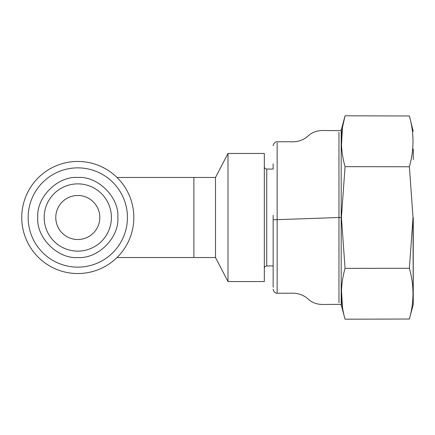 <?xml version="1.0" encoding="UTF-8"?>
<svg xmlns="http://www.w3.org/2000/svg" width="435" height="435" viewBox="0 0 435 435"><rect width="100%" height="100%" fill="white"/><g stroke="black" fill="none" stroke-linecap="round" stroke-linejoin="round"><path stroke-width="0.65" d="M215.499 177.469L193.879 177.469L193.879 257.531L215.499 257.531L215.499 177.469L228 153.452L264.333 153.452L264.333 281.548L228 281.548L228 153.452M21.75 217.5A56.044 56.044 0 0 1 77.794 161.456A56.044 56.044 0 0 1 133.833 217.5A56.044 56.044 0 0 1 77.794 273.544A56.044 56.044 0 0 1 21.75 217.5M37.763 217.5C36.181 197.425 57.714 175.887 77.794 177.469C97.87 175.887 119.407 197.419 117.825 217.5C119.407 237.575 97.875 259.113 77.794 257.531C57.719 259.113 36.181 237.581 37.763 217.5M111.42 217.5A33.626 33.626 0 0 0 77.794 183.875A33.626 33.626 0 0 0 44.169 217.5A33.626 33.626 0 0 0 77.794 251.125A33.626 33.626 0 0 0 111.42 217.5M99.811 217.5A22.016 22.016 0 0 1 77.794 239.516A22.016 22.016 0 0 1 55.778 217.5A22.016 22.016 0 0 1 77.794 195.484A22.016 22.016 0 0 1 99.811 217.5M28.155 217.5A49.639 49.639 0 0 1 77.794 167.861A49.639 49.639 0 0 1 127.433 217.5A49.639 49.639 0 0 1 77.794 267.139A49.639 49.639 0 0 1 28.155 217.5M341.192 217.5L341.187 130.255L341.187 304.745L341.192 217.5L338.968 217.5L338.968 132.305L338.968 302.695L338.968 217.5L277.144 219.675L277.144 293.223L290.183 293.233C297.377 292.766 303.423 294.745 308.323 299.188C311.911 302.575 316.631 304.337 322.482 304.473L338.968 304.353M338.968 130.652L341.187 130.255L345.058 115.808L409.378 115.982C414.18 132.952 414.18 149.879 409.378 166.768L413.027 217.543L409.378 268.292C414.18 285.142 414.18 302.053 409.384 319.024L345.058 319.192C340.246 302.243 340.246 285.295 345.058 268.346L341.41 217.5L345.058 166.654C340.246 149.705 340.246 132.757 345.058 115.808L342.78 125.992M342.476 127.836L341.486 144.757M413.25 217.446L413.25 304.538L413.027 217.543M413.25 149.064L413.25 159.553M409.65 117.015L413.25 131.441M413.25 297.861L413.25 304.538L409.601 318.192M345.058 166.654L409.378 166.768M341.486 290.237L342.481 307.186M409.378 268.292L345.058 268.346M273.142 268.379L273.142 215.271M273.142 163.848L273.142 169.063L266.737 169.063L266.737 265.937C265.024 266.356 264.224 267.155 264.333 268.341M273.142 215.32L273.142 287.203L273.142 265.937L266.737 265.937M277.144 215.325L277.144 142.832L277.144 219.675L273.142 219.68M193.879 257.531L117.015 257.531M215.499 257.531L228 281.548M193.879 177.469L117.015 177.469M266.737 169.063C265.024 168.644 264.224 167.845 264.333 166.659M338.968 304.348L341.187 304.745L345.058 319.192M277.144 141.767C277.128 141.516 273.914 141.777 273.142 145.801M277.144 141.777L290.183 141.767C297.377 142.234 303.423 140.249 308.328 135.812C311.917 132.425 316.631 130.663 322.482 130.527L338.968 130.647M277.144 293.233C277.128 293.484 273.914 293.223 273.142 289.199"/></g></svg>
